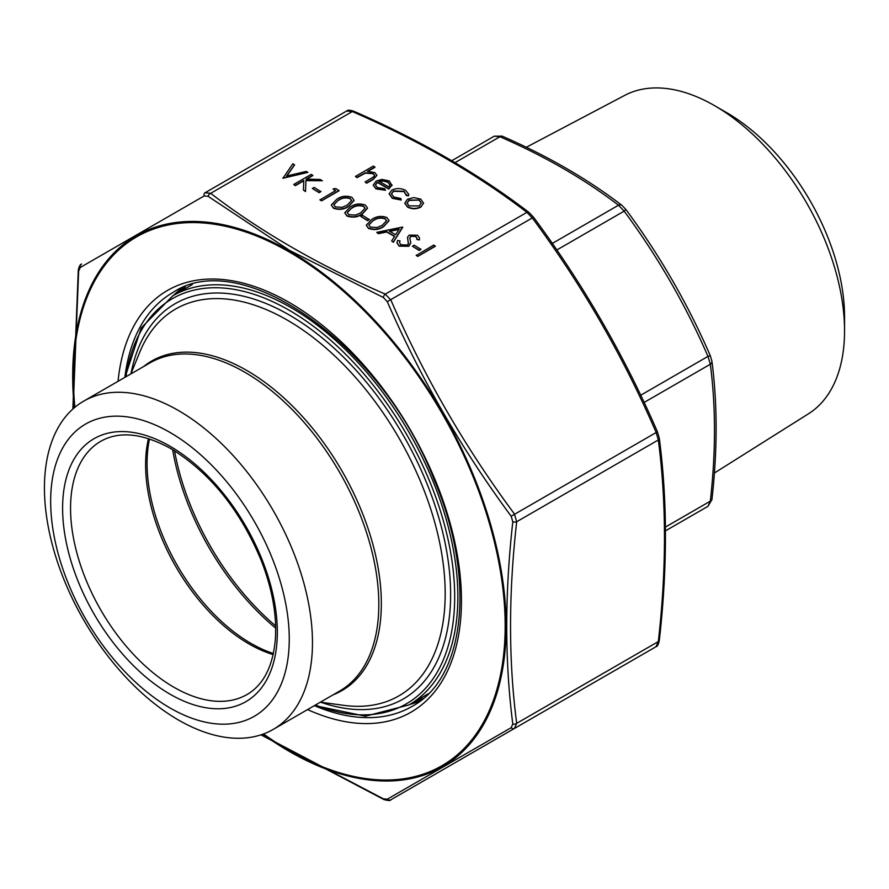 <?xml version="1.0" encoding="UTF-8"?>
<svg xmlns="http://www.w3.org/2000/svg" width="889" height="889" viewBox="0 0 889 889"><rect width="100%" height="100%" fill="white"/><g stroke="black" fill="none" stroke-linecap="round" stroke-linejoin="round"><path stroke-width="1.33" d="M714.389 473.026L808.479 413.796A183.867 106.158 -120 0 0 844.55 330.83L844.55 316.806A166.688 96.234 -120 0 0 726.691 112.659L714.545 105.647A183.867 106.158 -120 0 0 624.656 95.401L526.321 147.274M844.55 330.83A183.867 106.158 -120 0 0 714.545 105.647M665.439 527.077L710.322 501.163A5.623 2.778 6.3 0 0 711.933 499.485L707.988 506.319L665.472 530.855L707.988 506.319L710.322 501.163C715.856 452.323 715.856 406.673 710.322 364.223L707.988 356.389C685.575 304.771 657.627 256.354 624.134 211.138L618.5 205.203C584.518 179.178 544.979 156.353 499.907 136.728L494.284 136.173L451.768 160.72L494.284 136.173L502.174 136.173A5.623 2.778 -66.3 0 0 499.907 136.728L455.035 162.643M711.933 499.485L711.933 499.485C717.512 450.234 717.512 404.151 711.922 361.223L710.322 355.756C687.742 303.76 659.582 254.976 625.845 209.426L621.9 205.315C587.529 179 547.613 155.953 502.174 136.173M644.125 402.439L710.322 364.223A5.623 3.656 -7.2 0 0 711.922 361.223M640.713 395.227L707.988 356.389L710.322 355.756M556.847 249.976L624.134 211.138L625.845 209.426M552.313 243.419L618.5 205.203A5.623 3.656 -52.8 0 1 621.9 205.315M169.966 432.421A168.71 97.401 60 0 1 273.279 698.698A168.71 97.401 60 0 1 66.653 579.406A168.71 97.401 60 0 1 169.966 432.421M178.456 410.529A189.524 109.425 -120 0 0 83.699 401.139A189.524 109.425 -120 0 0 83.699 619.989A189.524 109.425 -120 0 0 273.223 729.402A189.524 109.425 -120 0 0 302.271 577.539A189.524 109.425 -120 0 0 178.456 410.529M435.299 246.297L417.797 256.399L416.23 255.487L433.721 245.053L435.299 246.297M420.942 249.398L419.141 250.442L412.418 246.22L414.207 245.186L420.942 249.398M410.785 242.941L408.851 246.275L399.117 246.131L396.961 242.93M399.983 240.863L399.528 242.597L400.917 244.764L407.306 245.031L408.395 243.675L407.54 237.207L409.229 235.107L417.619 235.241L419.564 238.085L419.319 239.641L416.83 239.441L416.985 238.13L415.652 236.174L410.874 235.974L409.762 237.941L410.785 242.775L408.851 245.953L399.117 245.797L396.961 242.764L397.616 240.519L399.983 240.863L399.528 242.764M408.395 244.008L407.54 237.541M407.54 237.207L407.518 237.774M419.564 238.252L419.319 239.974L416.83 239.441M416.985 238.352L415.652 236.507L410.874 236.307L409.762 238.274M402.773 227.184L393.349 242.275L391.638 240.963L394.66 236.23L386.726 231.651L378.458 233.351L376.747 232.362L402.55 227.051L393.349 241.952L391.638 240.963M394.505 236.474L386.726 231.985L378.458 233.685L376.747 232.362M389.038 220.694L383.692 226.606C379.147 229.74 374.069 230.351 368.468 228.429L366.335 225.306M369.346 219.616L367.546 220.65L360.823 216.438L362.612 215.394L369.346 219.616M367.501 208.259L362.156 214.182C357.611 217.305 352.533 217.916 346.932 215.994L344.799 212.871M354.044 200.492L348.699 206.404C344.154 209.537 339.076 210.148 333.475 208.226L331.341 205.103M333.008 188.979L335.831 188.535L339.065 190.735L321.562 200.836L319.996 199.925L335.698 190.535L333.008 188.979L335.409 190.702M320.896 191.635L319.095 192.68L312.372 188.457L314.161 187.423L320.896 191.635M312.817 175.255L306.149 179.1L320.107 179.456L322.351 180.756L305.905 180.323L305.527 191.246L303.438 190.035L303.76 180.478L295.326 185.357L293.748 184.445L311.25 174.344L312.817 175.578L306.705 179.111M322.351 180.756L305.905 180.656L305.527 191.58L303.438 190.035M303.749 180.811L295.326 185.679L293.748 184.445M294.537 164.698L286.58 176.022L306.205 171.433L307.883 172.399L282.98 178.233L292.848 163.72L294.537 165.021L286.858 175.955M307.883 172.399L282.758 178.1M423.575 203.059L420.786 207.137C416.363 209.271 411.963 209.259 407.584 207.126L404.784 203.237M408.762 194.513L408.507 195.836L406.384 195.547L403.973 191.568L393.483 191.302L391.427 194.035M401.228 199.714L392.293 197.958L389.16 193.791L391.771 190.146C396.483 187.979 401.106 188.057 405.651 190.402L408.773 194.347L408.507 195.502L406.384 195.213L403.973 191.235L393.483 190.968L391.427 193.869L393.883 197.069L400.772 198.458L401.228 200.047L392.293 198.291L389.16 193.958M385.426 189.924L375.991 188.557L373.247 185.068L376.147 181.045L381.881 179.422L389.26 180.934L391.893 185.357L388.849 188.724L377.414 182.123L375.391 184.856L377.369 187.535L384.77 188.701L385.426 190.257L375.991 188.879L373.258 185.234M391.982 184.745L388.849 189.057L377.414 182.445L375.402 185.023M374.947 166.965L367.368 171.344L374.869 172.622L376.88 175.322L373.169 179.122L366.646 182.901L365.079 181.989L373.813 176.733L374.591 175.277L373.024 173.377L365.29 172.822L357 177.333L355.433 176.422L373.369 166.065L374.947 167.299L368.013 171.299M376.869 175.489L373.169 179.456L366.646 183.223L365.079 181.989M374.58 175.444L373.024 173.699L365.29 173.144L357 177.656L355.433 176.422M261.299 734.736L383.337 798.811L387.282 799.2L511.175 727.68L512.809 724.057C504.719 661.372 504.719 593.93 512.809 521.743L511.175 516.231C461.747 449.378 420.453 377.847 387.282 301.649L383.337 297.482L289.558 250.398L208.126 196.325L204.17 195.936L80.288 267.467L78.643 271.078L73.12 408.796M204.17 195.936A3.378 2.467 -120 0 1 205.048 192.769L210.671 193.324C260.688 231.651 318.895 265.244 385.27 294.126L390.893 300.06C423.864 376.069 465.025 447.345 514.353 513.898L516.687 521.743C508.508 593.663 508.508 660.871 516.687 723.346L514.353 728.502L390.893 799.778L656.004 646.725L514.353 728.502A3.378 2.467 -120 0 1 511.175 727.68M383.337 798.811A3.378 1.667 113.7 0 0 383.915 799.555C388.271 800.767 390.604 800.833 390.893 799.778L656.004 646.725L658.327 641.569A3.378 1.667 6.3 0 0 659.294 640.569L659.294 640.569C667.506 568.404 667.495 500.929 659.294 438.166L659.294 438.166A3.378 2.189 -7.2 0 1 658.327 439.966L656.004 432.121C623.033 356.122 581.873 284.847 532.544 218.283L526.921 212.349C476.904 174.022 418.697 140.429 352.322 111.547L346.699 110.992C347.555 109.936 349.888 110.003 353.678 111.214L353.678 111.214A3.378 1.667 113.7 0 0 352.322 111.547L210.671 193.324A3.378 2.189 127.2 0 0 208.126 196.325M205.048 192.769L346.699 110.992L205.048 192.769M353.678 111.214C420.275 140.184 478.704 173.922 528.955 212.415L528.955 212.415A3.378 2.189 127.2 0 0 526.921 212.349L385.27 294.126A3.378 1.667 113.7 0 0 383.337 297.482M533.411 217.283L387.282 301.649M657.304 431.865L511.175 516.231M80.288 267.467A3.378 2.989 -120 0 1 81.588 264.044C80.243 264.266 79.143 266.322 78.288 270.2L72.854 409.04M78.643 271.078A3.378 1.667 -173.7 0 1 78.288 270.2M512.809 724.057A3.378 2.189 172.8 0 0 516.687 723.346L658.327 641.569C666.517 569.649 666.517 502.441 658.327 439.966L516.687 521.743A3.378 1.667 -173.7 0 1 512.809 521.743M383.915 799.555L260.955 734.847M390.893 799.778A3.378 2.989 -120 0 1 387.282 799.2M391.993 184.912L391.893 185.69M379.147 181.312L388.849 186.912L389.982 184.812L387.771 181.889L383.281 180.678L379.147 181.312M389.982 184.99L387.771 182.223L383.281 181.012L379.147 181.634M406.462 194.535L406.384 195.547M413.841 197.569L420.819 199.158L423.575 203.181L420.786 206.815C416.363 208.937 411.963 208.926 407.584 206.793L404.784 203.07L407.551 199.169L413.841 197.569M419.252 200.058L409.107 200.081L406.995 202.992L409.151 205.881L419.197 205.915L421.308 202.97L419.252 200.058L409.107 200.414L407.006 203.159M421.308 203.137L419.252 200.392M320.896 191.313L319.095 192.68M319.095 192.346L312.372 188.457M339.065 190.402L321.562 200.836M321.562 200.503L319.996 199.603M333.475 207.893L331.33 204.937L336.809 199.214C341.265 196.047 346.288 195.402 351.866 197.28L354.055 200.325L348.699 206.081C344.154 209.204 339.076 209.815 333.475 207.893L333.475 208.226M338.387 200.114L333.808 204.681L335.32 206.893L342.076 207.326L347.143 205.17L351.622 200.47L350.122 198.347C345.699 197.002 341.787 197.591 338.387 200.114L333.82 204.848M350.122 198.347L350.122 198.669C345.699 197.336 341.787 197.925 338.387 200.447M351.611 200.647L350.122 198.669M346.932 215.671L344.799 212.704L350.277 206.981C354.722 203.814 359.745 203.17 365.323 205.048L367.513 208.093L362.156 213.849C357.611 216.983 352.533 217.583 346.932 215.671L346.932 215.994M351.844 207.882L347.266 212.449L348.777 214.66L355.533 215.094L360.601 212.938L365.079 208.237L363.579 206.115C359.156 204.77 355.244 205.37 351.844 207.882L347.277 212.615M363.579 206.115L363.579 206.448C359.156 205.103 355.244 205.692 351.844 208.215M365.068 208.415L363.579 206.448M369.346 219.283L367.546 220.65M367.546 220.316L360.823 216.438M368.468 228.095L366.324 225.139L371.802 219.416C376.258 216.249 381.281 215.605 386.859 217.483L389.049 220.528L383.692 226.284C379.147 229.406 374.069 230.018 368.468 228.095L368.468 228.429M373.38 220.316L368.802 224.884L370.313 227.095L377.069 227.528L382.137 225.373L386.615 220.672L385.115 218.55C380.692 217.205 376.78 217.794 373.38 220.316L368.813 225.05M385.115 218.55L385.115 218.883C380.692 217.538 376.78 218.127 373.38 220.65M386.604 220.85L385.115 218.883M399.228 229.073L389.382 231.107L395.627 234.718L399.228 229.073M398.983 229.462L389.804 231.351M408.395 243.675L408.484 242.886M420.942 249.076L419.141 250.442M419.141 250.109L412.418 246.22M435.299 245.964L417.797 256.399M417.797 256.065L416.23 255.154M707.988 506.319L665.472 530.855L707.988 506.319M169.966 446.2A151.841 87.667 60 0 1 262.944 685.852A151.841 87.667 60 0 1 76.987 578.483A151.841 87.667 60 0 1 169.966 446.2M273.223 729.402L339.565 691.097A189.524 109.425 -120 0 0 368.613 539.234A189.524 109.425 -120 0 0 244.808 372.224A189.524 109.425 -120 0 0 150.052 362.845L83.699 401.139M174.544 450.812A191.202 110.392 -120 0 0 275.634 625.9M149.508 438.955A146.974 84.855 -120 0 0 250.987 643.403A146.974 84.855 -120 0 0 273.379 653.504M275.679 628.123A190.457 109.958 60 0 1 172.644 449.656M273.156 654.571A146.218 84.422 60 0 1 248.998 643.936A146.218 84.422 60 0 1 148.474 438.621M100.835 441.255A146.218 84.422 -120 0 0 100.835 610.087A146.218 84.422 -120 0 0 247.053 694.509C263.233 685.086 272.634 667.006 275.279 640.247C277.101 616.099 272.478 589.663 261.433 560.959C240.341 510.208 210.237 472.804 171.133 448.778C142.885 433.243 119.448 430.732 100.835 441.255M143.573 366.579A190.268 109.858 60 0 1 246.798 370.469A190.268 109.858 60 0 1 373.269 545.835A190.268 109.858 60 0 1 333.097 694.831M320.407 702.166L343.621 705.321A223.328 128.938 -120 0 0 442.566 559.025A223.328 128.938 -120 0 0 287.28 320.107A223.328 128.938 -120 0 0 139.751 352.211L130.883 373.902M130.994 373.647A228.195 131.75 60 0 1 289.258 314.984A228.195 131.75 60 0 1 449.845 575.783A228.195 131.75 60 0 1 320.685 702.199M315.439 705.033A233.951 135.072 -120 0 0 454.168 581.35A233.951 135.072 -120 0 0 289.258 310.283A233.951 135.072 -120 0 0 125.927 376.769M125.027 377.28L141.24 327.908L172.755 295.826A236.196 136.373 60 0 1 290.859 307.527A236.196 136.373 60 0 1 445.156 515.664A236.196 136.373 60 0 1 408.951 704.933L428.476 693.664M423.164 698.565A238.452 137.673 60 0 1 414.885 701.51M178.689 292.403A238.452 137.673 60 0 1 185.379 286.703M263.511 733.958A305.338 176.289 -120 0 0 289.258 750.605A305.338 176.289 -120 0 0 504.996 615.921A305.338 176.289 -120 0 0 272.078 242.864A305.338 176.289 -120 0 0 74.898 407.273M118.059 381.314A243.508 140.595 60 0 1 295.381 306.138A243.508 140.595 60 0 1 461.347 593.596A243.508 140.595 60 0 1 307.572 709.566M173.566 295.359A239.008 137.995 60 0 1 181.934 288.036M314.395 705.633A239.008 137.995 -120 0 0 411.951 706.455C465.136 678.474 476.426 578.839 434.188 479.827C381.525 343.732 241.152 246.053 172.944 292.481A239.008 137.995 -120 0 0 124.871 377.369M420.286 700.888A239.008 137.995 60 0 1 409.762 704.466M659.294 640.569C658.46 644.425 657.36 646.481 656.004 646.725L514.353 728.502M74.32 407.751A306.494 176.955 60 0 1 289.403 250.965A306.494 176.955 60 0 1 506.13 626.345A306.494 176.955 60 0 1 289.403 751.472A306.494 176.955 60 0 1 262.811 734.214M172.755 295.826L192.28 284.558M408.951 704.933L365.412 716.201L314.55 705.544M420.364 700.821L410.107 704.266M173.911 295.159L182.023 288.003M528.955 212.415L533.567 217.26C583.051 284.024 624.322 355.522 657.404 431.743L659.294 438.166"/></g></svg>
